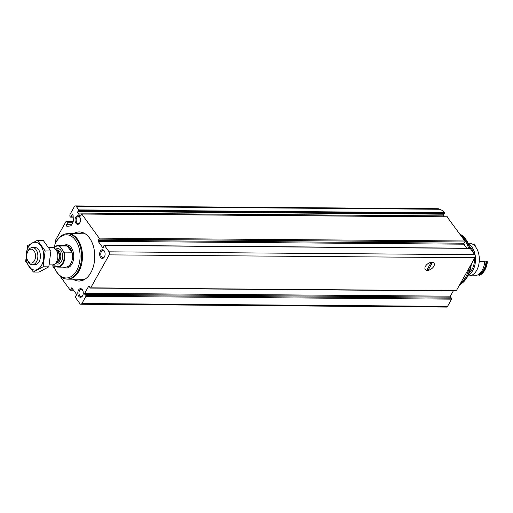 <?xml version="1.0" encoding="UTF-8"?>
<svg xmlns="http://www.w3.org/2000/svg" width="513" height="513" viewBox="0 0 513 513"><rect width="100%" height="100%" fill="white"/><g stroke="black" fill="none" stroke-linecap="round" stroke-linejoin="round"><path stroke-width="0.77" d="M53.955 247.234L52.685 247.228A0.648 0.41 -89.6 0 0 52.281 247.099L51.338 247.664M75.392 205.912L438.307 208.733L442.975 210.708L444.45 212.748L443.687 214.197L78.021 211.356L78.784 209.907L76.29 206.444A2.155 1.372 -89.6 0 0 75.392 205.912A2.155 1.372 -89.6 0 0 74.353 206.649L70.031 214.351L69.839 215.813A0.648 0.41 -89.6 0 0 69.973 216.422L70.377 216.98A0.648 0.41 -89.6 0 0 70.954 216.922L72.044 214.979A0.968 0.616 -89.6 0 1 72.513 214.646A0.968 0.616 -89.6 0 1 73.122 215.55L73.295 220.128A3.88 2.469 -89.6 0 1 72.679 222.937L71.698 224.688A3.88 2.469 -89.6 0 1 69.999 226.002L67.088 226.304A0.968 0.616 -89.6 0 1 67.043 226.31A0.968 0.616 -89.6 0 1 66.485 225.739A0.968 0.616 -89.6 0 1 66.587 224.7L67.678 222.757A0.648 0.41 -89.6 0 0 67.645 221.847L67.241 221.289A0.648 0.41 -89.6 0 0 66.837 221.161L65.94 221.642L55.475 240.289L55.282 241.751A0.648 0.41 -89.6 0 0 55.417 242.36L55.718 242.784M443.687 214.197A1.077 0.686 -89.6 0 0 443.61 215.902L77.944 213.062L79.893 215.755A1.077 0.686 -89.6 0 0 80.342 216.024A1.077 0.686 -89.6 0 0 80.958 215.422L81.779 214.049L99.182 238.135A0.648 0.41 -89.6 0 1 99.163 239.122L98.188 240.353A0.648 0.41 -89.6 0 0 98.169 241.341L102.626 247.51A0.648 0.41 -89.6 0 0 103.248 247.362L103.902 245.682A0.648 0.41 -89.6 0 1 104.524 245.535L109.077 251.832A2.155 1.372 -89.6 0 1 109.192 254.871L90.686 287.851A0.648 0.41 -89.6 0 1 90.057 287.831L89.281 286.305A0.648 0.41 -89.6 0 0 88.653 286.286L84.696 293.333A0.648 0.41 -89.6 0 0 84.786 294.315L85.851 295.328A0.648 0.41 -89.6 0 1 85.94 296.309L81.9 303.51A2.155 1.372 -89.6 0 1 80.855 304.241A2.155 1.372 -89.6 0 1 79.964 303.709L75.411 297.412A0.648 0.41 -89.6 0 1 75.43 296.418L76.405 295.193A0.648 0.41 -89.6 0 0 76.424 294.199L71.967 288.03A0.648 0.41 -89.6 0 0 71.345 288.184L70.691 289.858A0.648 0.41 -89.6 0 1 70.069 290.012L60.136 276.263M444.226 216.762L443.61 215.902M466.727 248.189L463.829 244.188A0.648 0.41 -89.6 0 1 463.848 243.2L464.829 241.969A0.648 0.41 -89.6 0 0 464.842 240.982L447.086 216.89M90.371 288.069L456.038 290.916A0.648 0.41 -89.6 0 0 456.346 290.698L474.852 257.718A2.155 1.372 -89.6 0 0 474.737 254.679L470.19 248.375A0.648 0.41 -89.6 0 0 469.921 248.215L104.254 245.374M80.855 304.241L446.522 307.088A2.155 1.372 -89.6 0 0 447.56 306.351L451.6 299.15A0.648 0.41 -89.6 0 0 451.511 298.175L450.452 297.155A0.648 0.41 -89.6 0 1 450.356 296.181L453.325 290.897M52.685 247.228L53.044 247.728M433.78 266.356A5.386 3.142 -35.8 0 1 427.56 270.37A5.386 3.142 -35.8 0 1 425.271 266.689A5.386 3.142 -35.8 0 1 431.343 262.297A5.386 3.142 -35.8 0 1 433.78 266.356M53.102 264.823L52.666 265.926L55.526 269.876M73.442 233.704A24.56 15.621 90.4 0 1 79.342 231.94A24.56 15.621 90.4 0 1 89.518 238.013A24.56 15.621 90.4 0 1 93.719 265.189A24.56 15.621 90.4 0 1 78.957 281.053A24.56 15.621 90.4 0 1 73.09 279.194M79.592 216.781A4.309 2.738 90.4 0 1 80.047 217.602A4.309 2.738 90.4 0 1 80.009 222.475A4.309 2.738 90.4 0 1 76.11 223.469A4.309 2.738 90.4 0 1 75.655 217.307A4.309 2.738 90.4 0 1 79.592 216.781M104.184 250.819A4.309 2.738 90.4 0 1 104.639 251.639A4.309 2.738 90.4 0 1 104.601 256.519A4.309 2.738 90.4 0 1 100.702 257.507A4.309 2.738 90.4 0 1 100.247 251.351A4.309 2.738 90.4 0 1 104.184 250.819M82.349 289.73A4.309 2.738 90.4 0 1 82.805 290.55A4.309 2.738 90.4 0 1 82.766 295.424A4.309 2.738 90.4 0 1 78.867 296.418A4.309 2.738 90.4 0 1 78.412 290.255A4.309 2.738 90.4 0 1 82.349 289.73M78.021 211.356A1.077 0.686 -89.6 0 0 77.944 213.062M461.078 235.768A26.708 16.993 90.4 0 1 464.336 239.302A26.708 16.993 90.4 0 1 468.536 248.209M469.106 267.998A26.708 16.993 90.4 0 1 460.469 283.356M460.014 234.294A26.708 16.993 90.4 0 1 465.4 239.308A26.708 16.993 90.4 0 1 469.6 248.215M470.312 267.344A26.708 16.993 90.4 0 1 459.821 284.51M459.892 234.127A26.477 16.846 90.4 0 1 465.971 239.488A26.477 16.846 90.4 0 1 470.126 248.305M471.364 263.945A26.477 16.846 90.4 0 1 459.725 284.677M469.087 267.998L469.177 267.998A2.155 1.372 -89.6 0 0 469.831 267.741L470.28 267.363A1.719 1.09 -89.6 0 0 470.742 265.041M469.831 267.741A2.155 1.372 -89.6 0 0 470.536 265.413M82.875 295.18A3.495 2.219 90.4 0 1 81.131 296.469A3.495 2.219 90.4 0 1 78.938 292.955A3.495 2.219 90.4 0 1 81.189 289.486A3.495 2.219 90.4 0 1 82.631 290.345A3.495 2.219 90.4 0 1 82.907 290.8M104.703 256.269A3.495 2.219 90.4 0 1 102.966 257.558A3.495 2.219 90.4 0 1 100.772 254.05A3.495 2.219 90.4 0 1 103.023 250.575A3.495 2.219 90.4 0 1 104.466 251.441A3.495 2.219 90.4 0 1 104.742 251.889M80.118 222.232A3.495 2.219 90.4 0 1 78.374 223.521A3.495 2.219 90.4 0 1 76.18 220.006A3.495 2.219 90.4 0 1 78.431 216.537A3.495 2.219 90.4 0 1 79.874 217.397A3.495 2.219 90.4 0 1 80.15 217.852M81.952 280.617A24.56 15.621 90.4 0 1 79.073 279.245M79.425 233.748A24.56 15.621 90.4 0 1 82.33 232.421M84.607 279.444A22.912 14.569 90.4 0 1 83.228 279.277M83.581 233.781A22.912 14.569 90.4 0 1 84.966 233.639M53.871 247.978A10.337 6.579 90.4 0 1 60.092 246.663L63.516 251.402A10.337 6.579 90.4 0 1 62.631 263.137A10.337 6.579 90.4 0 1 55.327 265.99L54.186 264.407M53.788 247.939A10.773 6.849 90.4 0 1 58.123 245.56A10.773 6.849 90.4 0 1 59.906 245.945L60.092 246.663M63.516 251.402L64.369 252.127A10.773 6.849 90.4 0 1 57.956 267.1A10.773 6.849 90.4 0 1 56.18 266.715L55.327 265.99M64.369 252.127L71.679 252.184A10.773 6.849 -89.6 0 0 69.903 248.286A10.773 6.849 -89.6 0 0 67.216 246.003L59.906 245.945M34.057 250.883A6.964 4.431 90.4 0 1 34.025 261.335A6.964 4.431 90.4 0 1 27.433 260.033A6.964 4.431 90.4 0 1 27.497 252.152A6.964 4.431 90.4 0 1 34.057 250.883M27.497 252.152L27.914 251.223A8.618 5.483 90.4 0 1 32.46 247.516A8.618 5.483 90.4 0 1 36.032 249.645A8.618 5.483 90.4 0 1 37.5 259.18A8.618 5.483 90.4 0 1 32.325 264.746A8.618 5.483 90.4 0 1 27.837 260.976L27.433 260.033M48.838 247.644L52.461 247.67A8.618 5.483 90.4 0 1 55.058 248.728A8.618 5.483 90.4 0 1 56.032 249.805A8.618 5.483 90.4 0 1 54.942 263.887A8.618 5.483 90.4 0 1 52.326 264.907L49.248 264.881M53.756 247.926A21.597 13.736 90.4 0 1 55.122 244.085A21.597 13.736 90.4 0 1 75.475 240.142A21.597 13.736 90.4 0 1 75.379 272.57A21.597 13.736 90.4 0 1 54.936 268.53A21.597 13.736 90.4 0 1 53.628 264.67M55.122 244.085L55.398 243.476A22.675 14.422 90.4 0 1 67.357 233.729A22.675 14.422 90.4 0 1 76.758 239.34A22.675 14.422 90.4 0 1 80.631 264.432A22.675 14.422 90.4 0 1 67.004 279.072A22.675 14.422 90.4 0 1 55.199 269.145L54.936 268.53M67.357 233.729L68.191 233.736A22.675 14.422 90.4 0 1 77.591 239.347A22.675 14.422 90.4 0 1 81.464 264.439A22.675 14.422 90.4 0 1 67.838 279.078L67.004 279.072M66.94 233.736A22.745 14.467 90.4 0 1 68.191 233.665A22.745 14.467 90.4 0 1 77.623 239.289A22.745 14.467 90.4 0 1 81.509 264.464A22.745 14.467 90.4 0 1 67.838 279.155A22.745 14.467 90.4 0 1 66.587 279.059M71.679 252.184L67.216 246.003M37.475 240.296L43.182 240.34L50.877 250.985L48.806 266.843L39.046 272.063L33.339 272.018L43.098 266.798L45.17 250.94L37.475 240.296L27.721 245.509L25.65 261.367L33.339 272.018M50.877 250.985L45.17 250.94M48.806 266.843L43.098 266.798M33.602 264.522A8.618 5.483 -89.6 0 0 39.418 261.066A8.618 5.483 -89.6 0 0 39.495 251.312A8.618 5.483 -89.6 0 0 33.73 247.76M28.33 247.003A13.896 8.836 -89.6 0 0 33.159 269.78A13.896 8.836 -89.6 0 0 43.323 251.671A13.896 8.836 -89.6 0 0 28.33 247.003M431.901 262.271A5.386 3.142 144.2 0 0 426.45 264.958A5.386 3.142 144.2 0 0 425.264 269.472A5.386 3.142 144.2 0 0 431.465 268.87A5.386 3.142 144.2 0 0 433.992 263.169A5.386 3.142 144.2 0 0 431.901 262.271M427.233 269.396L428.567 269.408L432.023 263.246L430.689 263.233L427.233 269.396M427.81 268.363L428.567 269.408M471.922 275.167L477.077 275.205A16.153 10.279 -89.6 0 0 484.759 261.521L479.245 261.483M478.603 274.384L479.039 274.384A14.864 9.452 -89.6 0 1 478.905 275.224L479.572 275.231A16.153 10.279 -89.6 0 0 485.458 268.806L485.728 268.196A15.076 9.593 -89.6 0 0 487.35 261.976L487.254 261.54L486.587 261.54A14.864 9.452 -89.6 0 1 486.074 261.848L484.727 261.835M479.039 274.384A15.403 9.798 -89.6 0 0 486.074 261.848M478.905 275.224A16.153 10.279 -89.6 0 0 486.587 261.54M485.458 268.806A16.153 10.279 -89.6 0 0 487.254 261.54M469.324 272.615A14.755 9.388 -89.6 0 0 474.454 258.424M473.563 253.05A14.755 9.388 -89.6 0 0 469.53 246.445M468.324 275.026A16.371 10.414 -89.6 0 0 475.506 259.578A16.371 10.414 -89.6 0 0 468.561 244.028M467.894 275.891L468.786 275.898A16.371 10.414 -89.6 0 0 479.328 259.61A16.371 10.414 -89.6 0 0 469.042 243.156L468.151 243.149M473.512 244.784L473.749 244.784A14.864 9.452 -89.6 0 1 473.884 243.951A16.153 10.279 -89.6 0 0 472.96 244.4M473.884 243.951L474.544 243.957L475.198 245.156A14.864 9.452 90.4 0 0 475.089 246.278M440.289 209.278L76.29 206.444M444.45 212.748L78.784 209.907M73.173 216.941L70.954 216.922M72.974 214.985L72.044 214.979M71.666 224.739L66.587 224.7M72.75 222.796L67.678 222.757M73.096 221.885L67.645 221.847M73.218 221.334L67.241 221.289M53.794 247.792L53.32 247.785M474.852 257.718L109.192 254.871M456.346 290.698L90.686 287.851M451.6 299.15L85.94 296.309M447.56 306.351L81.9 303.51M447.445 216.896L81.779 214.049M464.842 240.982L99.182 238.135M470.19 248.375L104.524 245.535M474.737 254.679L109.077 251.832M73.301 289.883L70.691 289.858M72.083 288.191L71.345 288.184M451.511 298.175L85.851 295.328M450.452 297.155L84.786 294.315M450.356 296.181L84.696 293.333M89.275 286.286L88.653 286.286M103.164 247.516L102.626 247.51M463.829 244.188L98.169 241.341M463.848 243.2L98.188 240.353M464.829 241.969L99.163 239.122M444.418 213.434L78.758 210.586M80.791 215.761L79.893 215.755M463.829 243.226A25.393 16.153 90.4 0 1 465.009 245.823M55.693 249.28A7.753 4.931 90.4 0 1 60.983 250.491A7.753 4.931 90.4 0 1 61.817 260.572A7.753 4.931 90.4 0 1 55.584 263.349M58.123 245.56L65.773 245.618A10.773 6.849 90.4 0 1 70.236 248.286A10.773 6.849 90.4 0 1 72.076 260.206A10.773 6.849 90.4 0 1 65.606 267.164L57.956 267.1M55.058 248.728L57.09 250.491A6.637 4.219 90.4 0 1 57.841 251.312A6.637 4.219 90.4 0 1 57.001 262.162L54.942 263.887M56.59 250.055A6.464 4.11 90.4 0 1 58.264 251.447A6.464 4.11 90.4 0 1 59.521 257.84A6.464 4.11 90.4 0 1 56.494 262.585M56.359 249.857L56.763 249.857A6.464 4.11 90.4 0 1 59.444 251.46A6.464 4.11 90.4 0 1 60.547 258.61A6.464 4.11 90.4 0 1 56.661 262.784L56.263 262.778M63.644 245.605A11.632 7.4 90.4 0 1 71.262 247.644A11.632 7.4 90.4 0 1 72.609 262.534A11.632 7.4 90.4 0 1 63.471 267.145M73.179 217.159L70.64 217.14M73.244 221.174L66.972 221.129M54.006 247.08L52.416 247.067M73.532 290.198L70.339 290.172M447.265 216.787L81.599 213.94M32.325 264.746L34.871 264.766M32.46 247.516L35.006 247.535M67.838 279.155L84.857 279.29M68.191 233.665L85.209 233.793"/></g></svg>
